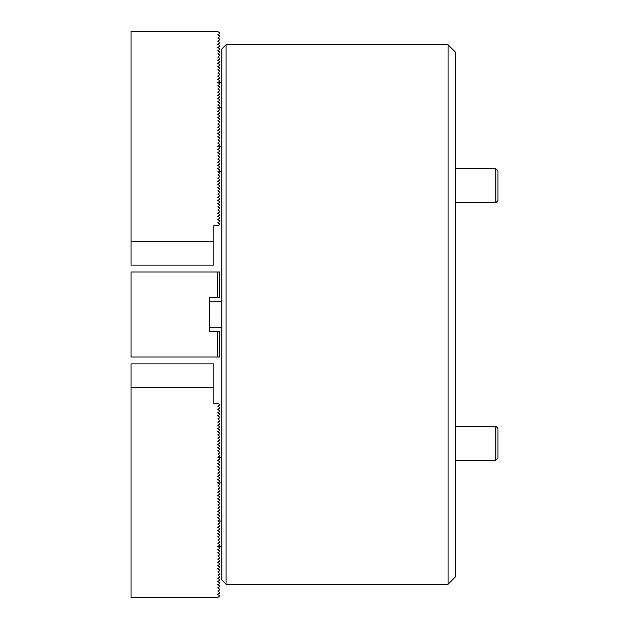 <?xml version="1.0" encoding="UTF-8"?>
<svg xmlns="http://www.w3.org/2000/svg" width="629" height="629" viewBox="0 0 629 629"><rect width="100%" height="100%" fill="white"/><g stroke="black" fill="none" stroke-linecap="round" stroke-linejoin="round"><path stroke-width="0.94" d="M448.06 44.73L455.49 52.16L455.49 576.84L448.06 584.27L448.06 44.73L226.078 44.73L226.078 584.27L448.06 584.27M226.078 584.27L221.833 580.024L221.833 48.976L226.078 44.73M131.021 387.252L213.868 387.252L213.868 363.884L131.021 363.884L131.021 597.55L217.477 597.55L219.71 596.261L219.71 595.655L217.799 594.547M213.868 387.252L213.868 403.37L217.799 403.37L219.71 404.471L219.71 405.084L217.799 406.185L219.71 407.663L219.71 408.268L217.799 409.377L219.71 410.847L219.71 411.46L217.799 412.561L219.71 414.031L219.71 414.645L217.799 415.745L219.71 417.216L219.71 417.829L217.799 418.93L219.71 420.408L219.71 421.013L217.799 422.122L219.71 423.592L219.71 424.205L217.799 425.306L219.71 426.776L219.71 427.39L217.799 428.491L219.71 429.961L219.71 430.574L217.799 431.675L219.71 433.153L219.71 433.758L217.799 434.867L219.71 436.337L219.71 436.951L217.799 438.051L219.71 439.522L219.71 440.135L217.799 441.236L219.71 442.706L219.71 443.319L217.799 444.42L219.71 445.898L219.71 446.504L217.799 447.612L219.71 449.082L219.71 449.696L217.799 450.796L219.71 452.267L219.71 452.88L217.799 453.981L219.71 455.451L219.71 456.064L217.799 457.165L219.71 458.643L219.71 459.249L217.799 460.357L219.71 461.828L219.71 462.441L217.799 463.542L219.71 465.012L219.71 465.625L217.799 466.726L219.71 468.196L219.71 468.809L217.799 469.91L219.71 471.388L219.71 471.994L217.799 473.102L219.71 474.573L219.71 475.186L217.799 476.287L219.71 477.757L219.71 478.37L217.799 479.471L219.71 480.941L219.71 481.555L217.799 482.655L219.71 484.133L219.71 484.739L217.799 485.847L219.71 487.318L219.71 487.931L217.799 489.032L219.71 490.502L219.71 491.115L217.799 492.216L219.71 493.686L219.71 494.3L217.799 495.4L219.71 496.879L219.71 497.484L217.799 498.593L219.71 500.063L219.71 500.676L217.799 501.777L219.71 503.247L219.71 503.86L217.799 504.961L219.71 506.431L219.71 507.045L217.799 508.153L219.71 509.624L219.71 510.229L217.799 511.338L219.71 512.808L219.71 513.421L217.799 514.522L219.71 515.992L219.71 516.606L217.799 517.706L219.71 519.177L219.71 519.79L217.799 520.898L219.71 522.369L219.71 522.974L217.799 524.083L219.71 525.553L219.71 526.166L217.799 527.267L219.71 528.737L219.71 529.351L217.799 530.451L219.71 531.922L219.71 532.535L217.799 533.644L219.71 535.114L219.71 535.719L217.799 536.828L219.71 538.298L219.71 538.911L217.799 540.012L219.71 541.483L219.71 542.096L217.799 543.197L219.71 544.667L219.71 545.28L217.799 546.389L219.71 547.859L219.71 548.464L217.799 549.573L219.71 551.043L219.71 551.657L217.799 552.757L219.71 554.228L219.71 554.841L217.799 555.942L219.71 557.412L219.71 558.025L217.799 559.134L219.71 560.604L219.71 561.21L217.799 562.318L219.71 563.788L219.71 564.402L217.799 565.502L219.71 566.973L219.71 567.586L217.799 568.687L219.71 570.165L219.71 570.77L217.799 571.879L219.71 573.349L219.71 573.955L217.799 575.063L219.71 576.534L219.71 577.147L217.799 578.248L219.71 579.718L219.71 580.331L217.799 581.432L219.71 582.91L219.71 583.515L217.799 584.624L219.71 586.094L219.71 586.7L217.799 587.808L219.71 589.279L219.71 589.892L217.799 590.993L219.71 592.463L219.71 593.076L217.799 594.177M217.799 546.75L221.833 546.57M221.833 521.079L217.799 520.898M217.799 483.025L221.833 482.844M221.833 457.354L217.799 457.165M219.71 356.981L217.477 356.981L217.477 331.491L219.71 331.491L219.71 356.981M217.477 272.019L219.71 272.019L219.71 297.509L217.477 297.509L217.477 272.019L131.021 272.019L131.021 356.981L217.477 356.981M217.477 297.509L209.614 297.509L209.614 331.491L217.477 331.491M131.021 241.748L131.021 265.116L213.868 265.116L213.868 225.63L217.799 225.63L219.71 224.529L219.71 223.916L217.799 222.815L219.71 221.337L219.71 220.732L217.799 219.623L219.71 218.153L219.71 217.54L217.799 216.439L219.71 214.969L219.71 214.355L217.799 213.255L219.71 211.784L219.71 211.171L217.799 210.07L219.71 208.592L219.71 207.987L217.799 206.878L219.71 205.408L219.71 204.795L217.799 203.694L219.71 202.224L219.71 201.61L217.799 200.509L219.71 199.039L219.71 198.426L217.799 197.325L219.71 195.847L219.71 195.242L217.799 194.133L219.71 192.663L219.71 192.049L217.799 190.949L219.71 189.478L219.71 188.865L217.799 187.764L219.71 186.294L219.71 185.681L217.799 184.58L219.71 183.102L219.71 182.496L217.799 181.388L219.71 179.918L219.71 179.304L217.799 178.204L219.71 176.733L219.71 176.12L217.799 175.019L219.71 173.549L219.71 172.936L217.799 171.835L219.71 170.357L219.71 169.751L217.799 168.643L219.71 167.172L219.71 166.559L217.799 165.458L219.71 163.988L219.71 163.375L217.799 162.274L219.71 160.804L219.71 160.191L217.799 159.09L219.71 157.612L219.71 157.006L217.799 155.898L219.71 154.427L219.71 153.814L217.799 152.713L219.71 151.243L219.71 150.63L217.799 149.529L219.71 148.059L219.71 147.445L217.799 146.345L219.71 144.867L219.71 144.261L217.799 143.153L219.71 141.682L219.71 141.069L217.799 139.968L219.71 138.498L219.71 137.885L217.799 136.784L219.71 135.314L219.71 134.7L217.799 133.6L219.71 132.121L219.71 131.516L217.799 130.407L219.71 128.937L219.71 128.324L217.799 127.223L219.71 125.753L219.71 125.14L217.799 124.039L219.71 122.569L219.71 121.955L217.799 120.847L219.71 119.376L219.71 118.771L217.799 117.662L219.71 116.192L219.71 115.579L217.799 114.478L219.71 113.008L219.71 112.394L217.799 111.294L219.71 109.823L219.71 109.21L217.799 108.102L219.71 106.631L219.71 106.026L217.799 104.917L219.71 103.447L219.71 102.834L217.799 101.733L219.71 100.263L219.71 99.649L217.799 98.549L219.71 97.078L219.71 96.465L217.799 95.356L219.71 93.886L219.71 93.281L217.799 92.172L219.71 90.702L219.71 90.089L217.799 88.988L219.71 87.517L219.71 86.904L217.799 85.803L219.71 84.333L219.71 83.72L217.799 82.611L219.71 81.141L219.71 80.536L217.799 79.427L219.71 77.957L219.71 77.343L217.799 76.243L219.71 74.772L219.71 74.159L217.799 73.058L219.71 71.588L219.71 70.975L217.799 69.866L219.71 68.396L219.71 67.79L217.799 66.682L219.71 65.212L219.71 64.598L217.799 63.498L219.71 62.027L219.71 61.414L217.799 60.313L219.71 58.835L219.71 58.23L217.799 57.121L219.71 55.651L219.71 55.045L217.799 53.937L219.71 52.466L219.71 51.853L217.799 50.752L219.71 49.282L219.71 48.669L217.799 47.568L219.71 46.09L219.71 45.485L217.799 44.376L219.71 42.906L219.71 42.3L217.799 41.192L219.71 39.721L219.71 39.108L217.799 38.007L219.71 36.537L219.71 35.924L217.799 34.823L219.71 33.345L219.71 32.739L217.477 31.45L131.021 31.45L131.021 241.748L213.868 241.748M217.799 171.835L221.833 171.646M221.833 82.43L217.799 82.25M213.868 331.491L209.614 331.491L209.614 328.307M209.614 300.693L209.614 297.509L213.868 297.509M495.856 168.745L497.979 170.868L497.979 200.604L495.856 202.735L495.856 168.745L455.49 168.745M495.856 426.265L497.979 428.396L497.979 458.132L495.856 460.255L495.856 426.265L455.49 426.265M495.856 202.735L455.49 202.735L495.856 202.735L497.979 200.604M495.856 460.255L455.49 460.255L495.856 460.255M221.833 301.755L209.614 301.755L221.833 301.755M221.833 146.156L217.689 146.156M221.833 107.921L217.689 107.921M221.833 327.245L209.614 327.245"/></g></svg>
